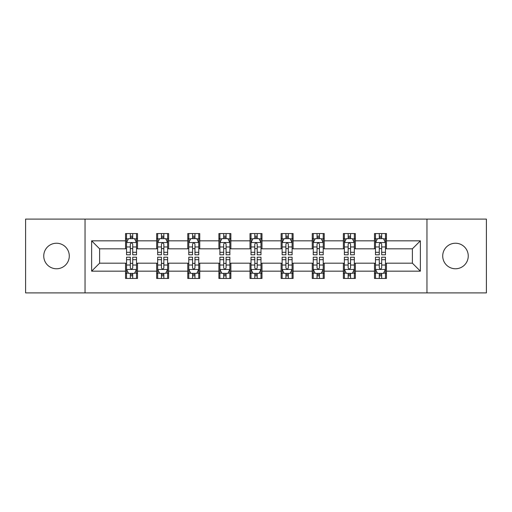 <?xml version="1.0" encoding="UTF-8"?>
<svg xmlns="http://www.w3.org/2000/svg" width="512" height="512" viewBox="0 0 512 512"><rect width="100%" height="100%" fill="white"/><g stroke="black" fill="none" stroke-linecap="round" stroke-linejoin="round"><path stroke-width="0.77" d="M455.482 243.232A12.768 12.768 0 0 0 442.714 256A12.768 12.768 0 0 0 455.482 268.768A12.768 12.768 0 0 0 468.25 256A12.768 12.768 0 0 0 455.482 243.232M56.518 243.232A12.768 12.768 0 0 0 43.75 256A12.768 12.768 0 0 0 56.518 268.768A12.768 12.768 0 0 0 69.286 256A12.768 12.768 0 0 0 56.518 243.232M426.957 292.902L486.4 292.902L486.4 219.098L426.957 219.098L426.957 292.902L85.043 292.902L85.043 219.098L25.6 219.098L25.6 292.902L85.043 292.902M426.957 219.098L85.043 219.098M386.458 240.838L386.458 233.562L374.49 233.562L374.49 240.838L355.341 240.838L355.341 233.562L343.373 233.562L343.373 240.838L324.224 240.838L324.224 233.562L312.256 233.562L312.256 240.838L293.101 240.838L293.101 233.562L281.133 233.562L281.133 240.838L261.984 240.838L261.984 233.562L250.016 233.562L250.016 240.838L230.867 240.838L230.867 233.562L218.899 233.562L218.899 240.838L199.744 240.838L199.744 233.562L187.776 233.562L187.776 240.838L168.627 240.838L168.627 233.562L156.659 233.562L156.659 240.838L137.51 240.838L137.51 233.562L125.542 233.562L125.542 240.838L91.629 240.838L91.629 271.162L99.61 263.181L125.542 263.181L125.542 278.438L137.51 278.438L137.51 263.181L156.659 263.181L156.659 278.438L168.627 278.438L168.627 263.181L187.776 263.181L187.776 278.438L199.744 278.438L199.744 263.181L218.899 263.181L218.899 278.438L230.867 278.438L230.867 263.181L250.016 263.181L250.016 278.438L261.984 278.438L261.984 263.181L281.133 263.181L281.133 278.438L293.101 278.438L293.101 263.181L312.256 263.181L312.256 278.438L324.224 278.438L324.224 263.181L343.373 263.181L343.373 278.438L355.341 278.438L355.341 263.181L374.49 263.181L374.49 278.438L386.458 278.438L386.458 263.181L412.39 263.181L412.39 248.819L386.458 248.819L386.458 240.838L420.371 240.838L420.371 271.162L386.458 271.162M374.49 271.162L355.341 271.162M343.373 271.162L324.224 271.162M312.256 271.162L293.101 271.162M281.133 271.162L261.984 271.162M250.016 271.162L230.867 271.162M218.899 271.162L199.744 271.162M187.776 271.162L168.627 271.162M156.659 271.162L137.51 271.162M125.542 271.162L91.629 271.162M374.49 240.838L374.49 248.819L355.341 248.819L355.341 240.838M343.373 240.838L343.373 248.819L324.224 248.819L324.224 240.838M312.256 240.838L312.256 248.819L293.101 248.819L293.101 240.838M281.133 240.838L281.133 248.819L261.984 248.819L261.984 240.838M250.016 240.838L250.016 248.819L230.867 248.819L230.867 240.838M218.899 240.838L218.899 248.819L199.744 248.819L199.744 240.838M187.776 240.838L187.776 248.819L168.627 248.819L168.627 240.838M156.659 240.838L156.659 248.819L137.51 248.819L137.51 240.838M125.542 240.838L125.542 248.819L99.61 248.819L91.629 240.838M99.61 248.819L99.61 263.181M420.371 271.162L412.39 263.181M412.39 248.819L420.371 240.838M125.542 238.547L126.534 238.547M130.33 238.547L132.723 238.547M136.512 238.547L137.51 238.547M125.542 248.621L126.534 248.621M130.33 248.621L132.723 248.621M136.512 248.621L137.51 248.621M125.542 263.379L126.534 263.379M130.33 263.379L132.723 263.379M136.512 263.379L137.51 263.379M125.542 273.453L126.534 273.453M130.33 273.453L132.723 273.453M136.512 273.453L137.51 273.453M156.659 263.379L157.658 263.379M161.446 263.379L163.84 263.379M167.629 263.379L168.627 263.379M156.659 273.453L157.658 273.453M161.446 273.453L163.84 273.453M167.629 273.453L168.627 273.453M156.659 238.547L157.658 238.547M161.446 238.547L163.84 238.547M167.629 238.547L168.627 238.547M156.659 248.621L157.658 248.621M161.446 248.621L163.84 248.621M167.629 248.621L168.627 248.621M187.776 263.379L188.774 263.379M192.563 263.379L194.957 263.379M198.752 263.379L199.744 263.379M187.776 273.453L188.774 273.453M192.563 273.453L194.957 273.453M198.752 273.453L199.744 273.453M187.776 238.547L188.774 238.547M192.563 238.547L194.957 238.547M198.752 238.547L199.744 238.547M187.776 248.621L188.774 248.621M192.563 248.621L194.957 248.621M198.752 248.621L199.744 248.621M218.899 263.379L219.891 263.379M223.686 263.379L226.08 263.379M229.869 263.379L230.867 263.379M218.899 273.453L219.891 273.453M223.686 273.453L226.08 273.453M229.869 273.453L230.867 273.453M218.899 238.547L219.891 238.547M223.686 238.547L226.08 238.547M229.869 238.547L230.867 238.547M218.899 248.621L219.891 248.621M223.686 248.621L226.08 248.621M229.869 248.621L230.867 248.621M250.016 263.379L251.014 263.379M254.803 263.379L257.197 263.379M260.986 263.379L261.984 263.379M250.016 273.453L251.014 273.453M254.803 273.453L257.197 273.453M260.986 273.453L261.984 273.453M250.016 238.547L251.014 238.547M254.803 238.547L257.197 238.547M260.986 238.547L261.984 238.547M250.016 248.621L251.014 248.621M254.803 248.621L257.197 248.621M260.986 248.621L261.984 248.621M281.133 263.379L282.131 263.379M285.92 263.379L288.314 263.379M292.109 263.379L293.101 263.379M281.133 273.453L282.131 273.453M285.92 273.453L288.314 273.453M292.109 273.453L293.101 273.453M281.133 238.547L282.131 238.547M285.92 238.547L288.314 238.547M292.109 238.547L293.101 238.547M281.133 248.621L282.131 248.621M285.92 248.621L288.314 248.621M292.109 248.621L293.101 248.621M312.256 263.379L313.248 263.379M317.043 263.379L319.437 263.379M323.226 263.379L324.224 263.379M312.256 273.453L313.248 273.453M317.043 273.453L319.437 273.453M323.226 273.453L324.224 273.453M312.256 238.547L313.248 238.547M317.043 238.547L319.437 238.547M323.226 238.547L324.224 238.547M312.256 248.621L313.248 248.621M317.043 248.621L319.437 248.621M323.226 248.621L324.224 248.621M343.373 263.379L344.371 263.379M348.16 263.379L350.554 263.379M354.342 263.379L355.341 263.379M343.373 273.453L344.371 273.453M348.16 273.453L350.554 273.453M354.342 273.453L355.341 273.453M343.373 238.547L344.371 238.547M348.16 238.547L350.554 238.547M354.342 238.547L355.341 238.547M343.373 248.621L344.371 248.621M348.16 248.621L350.554 248.621M354.342 248.621L355.341 248.621M374.49 263.379L375.488 263.379M379.277 263.379L381.67 263.379M385.466 263.379L386.458 263.379M374.49 273.453L375.488 273.453M379.277 273.453L381.67 273.453M385.466 273.453L386.458 273.453M374.49 238.547L375.488 238.547M379.277 238.547L381.67 238.547M385.466 238.547L386.458 238.547M374.49 248.621L375.488 248.621M379.277 248.621L381.67 248.621M385.466 248.621L386.458 248.621M132.723 236.154L130.33 236.154M136.512 252.301L132.723 252.301L132.723 254.803L136.512 254.803L136.512 242.637L134.515 238.643L128.531 238.643L126.534 242.637L126.534 254.803L130.33 254.803L130.33 252.301L126.534 252.301M126.534 242.637L126.534 233.562M136.512 242.637L136.512 233.562M130.33 238.643L130.33 233.562M132.723 233.562L132.723 238.643M132.723 252.301L132.723 244.128C131.923 242.592 131.123 242.592 130.33 244.128L130.33 252.301M130.33 275.846L132.723 275.846M126.534 259.699L130.33 259.699L130.33 257.197L126.534 257.197L126.534 269.363L128.531 273.357L134.515 273.357L136.512 269.363L136.512 257.197L132.723 257.197L132.723 259.699L136.512 259.699M136.512 269.363L136.512 278.438M126.534 269.363L126.534 278.438M132.723 273.357L132.723 278.438M130.33 278.438L130.33 273.357M130.33 259.699L130.33 267.872C131.123 269.408 131.923 269.408 132.723 267.872L132.723 259.699M163.84 236.154L161.446 236.154M167.629 252.301L163.84 252.301L163.84 254.803L167.629 254.803L167.629 242.637L165.638 238.643L159.648 238.643L157.658 242.637L157.658 254.803L161.446 254.803L161.446 252.301L157.658 252.301M157.658 242.637L157.658 233.562M167.629 242.637L167.629 233.562M161.446 238.643L161.446 233.562M163.84 233.562L163.84 238.643M163.84 252.301L163.84 244.128C163.04 242.592 162.246 242.592 161.446 244.128L161.446 252.301M194.957 236.154L192.563 236.154M198.752 252.301L194.957 252.301L194.957 254.803L198.752 254.803L198.752 242.637L196.755 238.643L190.771 238.643L188.774 242.637L188.774 254.803L192.563 254.803L192.563 252.301L188.774 252.301M188.774 242.637L188.774 233.562M198.752 242.637L198.752 233.562M192.563 238.643L192.563 233.562M194.957 233.562L194.957 238.643M194.957 252.301L194.957 244.128C194.163 242.592 193.363 242.592 192.563 244.128L192.563 252.301M161.446 275.846L163.84 275.846M157.658 259.699L161.446 259.699L161.446 257.197L157.658 257.197L157.658 269.363L159.648 273.357L165.638 273.357L167.629 269.363L167.629 257.197L163.84 257.197L163.84 259.699L167.629 259.699M167.629 269.363L167.629 278.438M157.658 269.363L157.658 278.438M163.84 273.357L163.84 278.438M161.446 278.438L161.446 273.357M161.446 259.699L161.446 267.872C162.24 269.408 163.04 269.408 163.84 267.872L163.84 259.699M192.563 275.846L194.957 275.846M188.774 259.699L192.563 259.699L192.563 257.197L188.774 257.197L188.774 269.363L190.771 273.357L196.755 273.357L198.752 269.363L198.752 257.197L194.957 257.197L194.957 259.699L198.752 259.699M198.752 269.363L198.752 278.438M188.774 269.363L188.774 278.438M194.957 273.357L194.957 278.438M192.563 278.438L192.563 273.357M192.563 259.699L192.563 267.872C193.363 269.408 194.157 269.408 194.957 267.872L194.957 259.699M226.08 236.154L223.686 236.154M229.869 252.301L226.08 252.301L226.08 254.803L229.869 254.803L229.869 242.637L227.872 238.643L221.888 238.643L219.891 242.637L219.891 254.803L223.686 254.803L223.686 252.301L219.891 252.301M219.891 242.637L219.891 233.562M229.869 242.637L229.869 233.562M223.686 238.643L223.686 233.562M226.08 233.562L226.08 238.643M226.08 252.301L226.08 244.128C225.28 242.592 224.48 242.592 223.686 244.128L223.686 252.301M257.197 236.154L254.803 236.154M260.986 252.301L257.197 252.301L257.197 254.803L260.986 254.803L260.986 242.637L258.995 238.643L253.005 238.643L251.014 242.637L251.014 254.803L254.803 254.803L254.803 252.301L251.014 252.301M251.014 242.637L251.014 233.562M260.986 242.637L260.986 233.562M254.803 238.643L254.803 233.562M257.197 233.562L257.197 238.643M257.197 252.301L257.197 244.128C256.403 242.592 255.603 242.592 254.803 244.128L254.803 252.301M288.314 236.154L285.92 236.154M292.109 252.301L288.314 252.301L288.314 254.803L292.109 254.803L292.109 242.637L290.112 238.643L284.128 238.643L282.131 242.637L282.131 254.803L285.92 254.803L285.92 252.301L282.131 252.301M282.131 242.637L282.131 233.562M292.109 242.637L292.109 233.562M285.92 238.643L285.92 233.562M288.314 233.562L288.314 238.643M288.314 252.301L288.314 244.128C287.52 242.592 286.72 242.592 285.92 244.128L285.92 252.301M223.686 275.846L226.08 275.846M219.891 259.699L223.686 259.699L223.686 257.197L219.891 257.197L219.891 269.363L221.888 273.357L227.872 273.357L229.869 269.363L229.869 257.197L226.08 257.197L226.08 259.699L229.869 259.699M229.869 269.363L229.869 278.438M219.891 269.363L219.891 278.438M226.08 273.357L226.08 278.438M223.686 278.438L223.686 273.357M223.686 259.699L223.686 267.872C224.48 269.408 225.28 269.408 226.08 267.872L226.08 259.699M254.803 275.846L257.197 275.846M251.014 259.699L254.803 259.699L254.803 257.197L251.014 257.197L251.014 269.363L253.005 273.357L258.995 273.357L260.986 269.363L260.986 257.197L257.197 257.197L257.197 259.699L260.986 259.699M260.986 269.363L260.986 278.438M251.014 269.363L251.014 278.438M257.197 273.357L257.197 278.438M254.803 278.438L254.803 273.357M254.803 259.699L254.803 267.872C255.597 269.408 256.397 269.408 257.197 267.872L257.197 259.699M285.92 275.846L288.314 275.846M282.131 259.699L285.92 259.699L285.92 257.197L282.131 257.197L282.131 269.363L284.128 273.357L290.112 273.357L292.109 269.363L292.109 257.197L288.314 257.197L288.314 259.699L292.109 259.699M292.109 269.363L292.109 278.438M282.131 269.363L282.131 278.438M288.314 273.357L288.314 278.438M285.92 278.438L285.92 273.357M285.92 259.699L285.92 267.872C286.72 269.408 287.52 269.408 288.314 267.872L288.314 259.699M317.043 275.846L319.437 275.846M313.248 259.699L317.043 259.699L317.043 257.197L313.248 257.197L313.248 269.363L315.245 273.357L321.229 273.357L323.226 269.363L323.226 257.197L319.437 257.197L319.437 259.699L323.226 259.699M323.226 269.363L323.226 278.438M313.248 269.363L313.248 278.438M319.437 273.357L319.437 278.438M317.043 278.438L317.043 273.357M317.043 259.699L317.043 267.872C317.837 269.408 318.637 269.408 319.437 267.872L319.437 259.699M348.16 275.846L350.554 275.846M344.371 259.699L348.16 259.699L348.16 257.197L344.371 257.197L344.371 269.363L346.362 273.357L352.352 273.357L354.342 269.363L354.342 257.197L350.554 257.197L350.554 259.699L354.342 259.699M354.342 269.363L354.342 278.438M344.371 269.363L344.371 278.438M350.554 273.357L350.554 278.438M348.16 278.438L348.16 273.357M348.16 259.699L348.16 267.872C348.96 269.408 349.754 269.408 350.554 267.872L350.554 259.699M319.437 236.154L317.043 236.154M323.226 252.301L319.437 252.301L319.437 254.803L323.226 254.803L323.226 242.637L321.229 238.643L315.245 238.643L313.248 242.637L313.248 254.803L317.043 254.803L317.043 252.301L313.248 252.301M313.248 242.637L313.248 233.562M323.226 242.637L323.226 233.562M317.043 238.643L317.043 233.562M319.437 233.562L319.437 238.643M319.437 252.301L319.437 244.128C318.637 242.592 317.843 242.592 317.043 244.128L317.043 252.301M350.554 236.154L348.16 236.154M354.342 252.301L350.554 252.301L350.554 254.803L354.342 254.803L354.342 242.637L352.352 238.643L346.362 238.643L344.371 242.637L344.371 254.803L348.16 254.803L348.16 252.301L344.371 252.301M344.371 242.637L344.371 233.562M354.342 242.637L354.342 233.562M348.16 238.643L348.16 233.562M350.554 233.562L350.554 238.643M350.554 252.301L350.554 244.128C349.76 242.592 348.96 242.592 348.16 244.128L348.16 252.301M381.67 236.154L379.277 236.154M385.466 252.301L381.67 252.301L381.67 254.803L385.466 254.803L385.466 242.637L383.469 238.643L377.485 238.643L375.488 242.637L375.488 254.803L379.277 254.803L379.277 252.301L375.488 252.301M375.488 242.637L375.488 233.562M385.466 242.637L385.466 233.562M379.277 238.643L379.277 233.562M381.67 233.562L381.67 238.643M381.67 252.301L381.67 244.128C380.877 242.592 380.077 242.592 379.277 244.128L379.277 252.301M379.277 275.846L381.67 275.846M375.488 259.699L379.277 259.699L379.277 257.197L375.488 257.197L375.488 269.363L377.485 273.357L383.469 273.357L385.466 269.363L385.466 257.197L381.67 257.197L381.67 259.699L385.466 259.699M385.466 269.363L385.466 278.438M375.488 269.363L375.488 278.438M381.67 273.357L381.67 278.438M379.277 278.438L379.277 273.357M379.277 259.699L379.277 267.872C380.077 269.408 380.877 269.408 381.67 267.872L381.67 259.699M136.461 242.534L126.586 242.534M126.534 238.886L128.41 238.886M134.637 238.886L136.512 238.886M130.33 246.957L126.534 246.957M136.512 246.957L132.723 246.957M132.723 237.421L130.33 237.421M126.586 269.466L136.461 269.466M136.512 273.114L134.637 273.114M128.41 273.114L126.534 273.114M132.723 265.043L136.512 265.043M126.534 265.043L130.33 265.043M130.33 274.579L132.723 274.579M167.578 242.534L157.709 242.534M157.658 238.886L159.533 238.886M165.754 238.886L167.629 238.886M161.446 246.957L157.658 246.957M167.629 246.957L163.84 246.957M163.84 237.421L161.446 237.421M198.701 242.534L188.826 242.534M188.774 238.886L190.65 238.886M196.877 238.886L198.752 238.886M192.563 246.957L188.774 246.957M198.752 246.957L194.957 246.957M194.957 237.421L192.563 237.421M157.709 269.466L167.578 269.466M167.629 273.114L165.754 273.114M159.533 273.114L157.658 273.114M163.84 265.043L167.629 265.043M157.658 265.043L161.446 265.043M161.446 274.579L163.84 274.579M188.826 269.466L198.701 269.466M198.752 273.114L196.877 273.114M190.65 273.114L188.774 273.114M194.957 265.043L198.752 265.043M188.774 265.043L192.563 265.043M192.563 274.579L194.957 274.579M229.818 242.534L219.942 242.534M219.891 238.886L221.766 238.886M227.994 238.886L229.869 238.886M223.686 246.957L219.891 246.957M229.869 246.957L226.08 246.957M226.08 237.421L223.686 237.421M260.934 242.534L251.066 242.534M251.014 238.886L252.89 238.886M259.11 238.886L260.986 238.886M254.803 246.957L251.014 246.957M260.986 246.957L257.197 246.957M257.197 237.421L254.803 237.421M292.058 242.534L282.182 242.534M282.131 238.886L284.006 238.886M290.234 238.886L292.109 238.886M285.92 246.957L282.131 246.957M292.109 246.957L288.314 246.957M288.314 237.421L285.92 237.421M219.942 269.466L229.818 269.466M229.869 273.114L227.994 273.114M221.766 273.114L219.891 273.114M226.08 265.043L229.869 265.043M219.891 265.043L223.686 265.043M223.686 274.579L226.08 274.579M251.066 269.466L260.934 269.466M260.986 273.114L259.11 273.114M252.89 273.114L251.014 273.114M257.197 265.043L260.986 265.043M251.014 265.043L254.803 265.043M254.803 274.579L257.197 274.579M282.182 269.466L292.058 269.466M292.109 273.114L290.234 273.114M284.006 273.114L282.131 273.114M288.314 265.043L292.109 265.043M282.131 265.043L285.92 265.043M285.92 274.579L288.314 274.579M313.299 269.466L323.174 269.466M323.226 273.114L321.35 273.114M315.123 273.114L313.248 273.114M319.437 265.043L323.226 265.043M313.248 265.043L317.043 265.043M317.043 274.579L319.437 274.579M344.422 269.466L354.291 269.466M354.342 273.114L352.467 273.114M346.246 273.114L344.371 273.114M350.554 265.043L354.342 265.043M344.371 265.043L348.16 265.043M348.16 274.579L350.554 274.579M323.174 242.534L313.299 242.534M313.248 238.886L315.123 238.886M321.35 238.886L323.226 238.886M317.043 246.957L313.248 246.957M323.226 246.957L319.437 246.957M319.437 237.421L317.043 237.421M354.291 242.534L344.422 242.534M344.371 238.886L346.246 238.886M352.467 238.886L354.342 238.886M348.16 246.957L344.371 246.957M354.342 246.957L350.554 246.957M350.554 237.421L348.16 237.421M385.414 242.534L375.539 242.534M375.488 238.886L377.363 238.886M383.59 238.886L385.466 238.886M379.277 246.957L375.488 246.957M385.466 246.957L381.67 246.957M381.67 237.421L379.277 237.421M375.539 269.466L385.414 269.466M385.466 273.114L383.59 273.114M377.363 273.114L375.488 273.114M381.67 265.043L385.466 265.043M375.488 265.043L379.277 265.043M379.277 274.579L381.67 274.579"/></g></svg>
